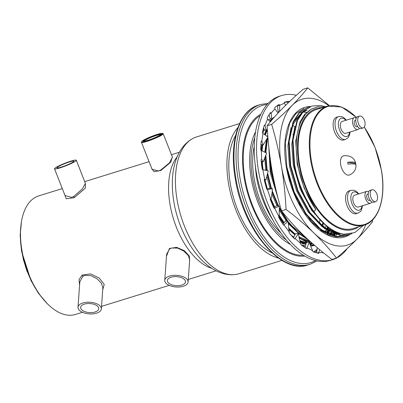<?xml version="1.0" encoding="UTF-8"?>
<svg xmlns="http://www.w3.org/2000/svg" width="403" height="403" viewBox="0 0 403 403"><rect width="100%" height="100%" fill="white"/><g stroke="black" fill="none" stroke-linecap="round" stroke-linejoin="round"><path stroke-width="0.6" d="M272.504 219.323L266.665 208.92C261.718 198.543 258.278 187.697 256.343 176.378L254.877 161.86M330.677 228.964L329.941 230.637M329.417 231.715L328.238 233.881M314.577 245.392L310.617 246.127M305.454 245.951L301.479 245.034M262.635 131.499L263.935 128.794M269.642 121.212L272.987 118.694M333.276 230.521L332.611 231.78M332.309 232.319L332.097 232.682M331.921 232.974L330.823 234.682M314.083 244.964L310.169 244.868M306.003 244.037L300.139 241.709M293.626 237.594L292.583 236.783M263.028 169.784L262.187 161.603M262.096 150.989L262.655 144.833M264.836 134.743L266.806 129.595M335.78 231.78L335.251 232.632M334.943 233.1L334.525 233.705M334.344 233.967L333.472 235.12M312.32 243.417L309.489 242.737M308.078 242.274L299.086 237.558M295.117 234.506L288.719 228.239M284.16 222.647L279.088 215.121M274.675 207.122L270.7 198.296M267.436 189.173L264.842 179.607M267.154 170.398L265.844 155.1M265.854 152.697L267.567 137.725M267.768 136.859L267.849 136.536M338.198 232.768L337.89 233.191M337.593 233.584L336.878 234.481M336.686 234.707L336.218 235.246M307.701 239.241L297.58 232.088L288.14 221.62M288.004 221.438L279.289 207.424M278.549 205.968L272.262 190.926M271.471 188.544L267.612 173.124M275.571 188.1L271.415 171.618L269.718 155.105M339.956 234.178L339.225 234.949M347.381 235.135L345.719 235.73L336.656 236.43L321.07 229.559L306.154 213.912L294.145 191.883L286.835 166.832L285.304 142.591L289.737 122.865L295.852 113.591L304.119 108.452M349.431 234.153L347.618 235.035M351.955 233.624L349.572 234.536L340.515 235.236L324.924 228.365L310.008 212.713L297.998 190.684L290.694 165.638L289.158 141.398L293.596 121.666L299.706 112.397L307.973 107.253L309.685 106.815M325.181 107.012L317.791 106.75L311.081 109.193L305.398 114.235L300.95 121.706A64.364 34.356 72.8 0 0 297.696 164.122A64.364 34.356 72.8 0 0 315.806 209.53L313.866 211.52A66.953 35.832 -108 0 1 294.548 164.439L293.011 140.199L297.449 120.472L303.56 111.203L311.831 106.06L320.592 105.45L325.533 106.714M315.806 209.53L304.255 188.352L297.218 164.273L295.731 140.969L299.988 122.003L304.542 114.538L310.532 109.54M326.299 225.766L311.952 210.724L300.396 189.546L293.359 165.467L291.762 144.35L294.88 126.376M341.412 233.73L337.442 233.564L327.966 230.435M322.445 226.96L308.094 211.918L296.543 190.74L289.505 166.666L287.908 145.543L291.026 127.575M293.47 121.948L302.205 112.286M302.915 111.878L306.089 110.548M342.615 233.987L342.303 234.088M318.587 228.158L310.355 220.688M299.701 112.583L300.341 112.452M300.84 112.361L302.285 112.19M302.89 112.155L306.648 112.336M336.696 232.183L336.107 232.848M335.714 233.272L335.079 233.906M334.838 234.138L333.694 235.145M278.287 199.137L270.227 172.645L268.866 147.72M334.535 231.186L333.795 232.199M333.417 232.682L333.064 233.115M332.843 233.377L331.508 234.823M307.111 238.697L304.834 237.609M299.308 234.138L288.301 223.464M286.543 221.242L279.259 210.074M276.901 205.611L271.894 194.039M269.899 188.191L266.841 176.323M265.753 170.016L264.736 157.926M264.796 152.213L266.509 139.493M267.31 136.531L267.748 135.176M332.233 229.927L331.402 231.302M330.682 232.38L329.236 234.274M310.693 241.966L300.976 238.808M294.915 234.929L288.875 229.594M283.505 223.494L278.715 216.774M261.124 150.475L261.854 144.612M329.8 228.38L328.929 230.133M328.38 231.126L327.029 233.287M312.038 243.17L311.423 243.236M310.567 243.301L309.675 243.326M306.275 243.09L300.034 241.352M340.253 233.433L338.404 233.266L326.108 228.506L313.836 217.696M289.314 139.428L293.243 124.099L301.509 113.097M302.381 112.477L307.051 110.246M337.215 232.395L336.676 232.969M336.273 233.382L335.553 234.067M335.301 234.294L334.228 235.191M335.089 231.458L334.379 232.385M333.996 232.853L333.583 233.337M333.357 233.589L332.062 234.924M305.444 237.125L290.704 224.869M332.823 230.269L332.012 231.549M331.644 232.083L331.442 232.37M331.236 232.652L329.81 234.435M310.088 241.422L298.93 236.763M295.278 234.168L288.709 228.123M262.323 147.8L262.726 144.853M265.224 135.02L267.396 130.114M330.42 228.798L329.553 230.451M328.969 231.463L327.589 233.564M311.831 242.984L310.552 243.029M306.401 242.651L299.792 240.536M293.842 237.14L291.052 235.07M262.685 133.025L264.388 129.806M327.886 227.01L327.009 229.06M326.566 229.992L325.302 232.345M311.751 243.553L309.877 243.956L311.766 243.553M305.565 244.198L301.59 243.654L305.665 244.228M327.513 226.723L326.657 228.849M326.239 229.775L325.009 232.173M311.831 106.06L303.081 111.349L296.971 120.618L292.533 140.35L294.064 164.59C299.686 198.911 323.463 232.36 343.89 234.188L354.741 232.612L363.571 225.287M351.577 233.725L349.33 234.611M349.572 234.536L340.031 235.387L324.445 228.511L309.529 212.865L297.52 190.836L290.21 165.789L288.674 141.549L293.112 121.817L299.222 112.548L307.973 107.253M345.719 235.735L336.178 236.581L320.587 229.71L305.67 214.064L293.661 192.03L286.352 166.983M276.705 192.876L270.932 171.769L269.239 151.105M337.9 232.662L337.558 233.141M337.261 233.539L336.591 234.395M336.399 234.627L335.865 235.251M308.592 240.062L298.089 233.115L288.216 222.506M287.344 221.348L279.279 208.472M277.924 205.832L272.126 192.075M270.892 188.377L267.325 174.318M266.62 170.227L265.375 156.288M265.381 152.48L266.857 138.914M267.39 136.587L267.753 135.247M335.472 231.639L334.918 232.541M334.616 233.015L334.228 233.594M334.047 233.856L333.14 235.085M312.642 243.704L309.59 243.049M307.338 242.334L299.187 238.108M294.931 234.899L288.805 229.01M283.858 223.04L278.957 215.842M274.272 207.434L270.297 198.634M266.927 189.234L264.303 179.506M262.489 169.532L261.683 161.442M261.633 150.777L262.207 144.707M264.484 134.486L266.066 130.32M332.954 230.345L332.279 231.654M331.976 232.204L331.785 232.536M331.614 232.833L330.495 234.606M314.199 245.064L310.229 245.069M305.927 244.299L300.275 242.168M263.033 129.761L263.753 128.391M269.496 121.061L273.209 118.437M329.876 229.861L329.604 230.476M329.1 231.539L327.931 233.735M314.582 245.392L310.658 246.228L312.632 250.646L307.01 247.875A0.957 0.509 -107.2 0 1 306.733 248.51A0.957 0.509 -107.2 0 1 306.441 248.455A78.771 42.048 -107.2 0 1 301.142 244.777A0.957 0.509 -107.2 0 1 300.683 243.921A0.957 0.509 -107.2 0 1 300.663 243.467L295.152 238.505A0.957 0.509 -107.2 0 1 294.885 238.924A0.957 0.509 -107.2 0 1 294.447 238.752A78.771 42.048 -107.2 0 1 289.43 233.151A0.957 0.509 -107.2 0 1 289.112 232.435A0.957 0.509 -107.2 0 1 289.142 231.796L284.11 224.985A0.957 0.509 -107.2 0 1 283.893 225.217A0.957 0.509 -107.2 0 1 283.319 224.879A78.771 42.048 -107.2 0 1 278.926 217.736A0.957 0.509 -107.2 0 1 278.735 217.212A0.957 0.509 -107.2 0 1 278.851 216.431L274.645 208.235A0.957 0.509 -107.2 0 1 274.508 208.326A0.957 0.509 -107.2 0 1 273.818 207.782A78.771 42.048 -107.2 0 1 270.348 199.591A0.957 0.509 -107.2 0 1 270.262 199.284A0.957 0.509 -107.2 0 1 270.484 198.422L267.396 189.395A0.957 0.509 -107.2 0 1 267.37 189.405A0.957 0.509 -107.2 0 1 266.595 188.629A78.771 42.048 -107.2 0 1 264.282 179.94A0.957 0.509 -107.2 0 1 264.267 179.874A0.957 0.509 -107.2 0 1 264.519 179.003A0.957 0.509 -107.2 0 1 264.625 178.987L262.857 169.754A0.957 0.509 -107.2 0 1 262.146 168.792A0.957 0.509 -107.2 0 1 262.131 168.721A78.771 42.048 -107.2 0 1 261.139 160.132A0.957 0.509 -107.2 0 1 261.411 159.432A0.957 0.509 -107.2 0 1 261.663 159.462L261.34 150.646A0.957 0.509 -107.2 0 1 260.771 149.725A0.957 0.509 -107.2 0 1 260.741 149.422A78.771 42.048 -107.2 0 1 261.134 141.518A0.957 0.509 -107.2 0 1 261.406 141.04A0.957 0.509 -107.2 0 1 261.804 141.176L262.947 133.373A0.957 0.509 -107.2 0 1 262.524 132.557A0.957 0.509 -107.2 0 1 262.519 132.043A78.771 42.048 -107.2 0 1 264.267 125.358A0.957 0.509 -107.2 0 1 264.504 125.076A0.957 0.509 -107.2 0 1 265.038 125.363L267.567 119.117A0.957 0.509 -107.2 0 1 267.285 118.452A0.957 0.509 -107.2 0 1 267.335 117.767A78.771 42.048 -107.2 0 1 270.322 112.759A0.957 0.509 -107.2 0 1 270.489 112.633A0.957 0.509 -107.2 0 1 271.143 113.117L274.891 108.84A0.957 0.509 -107.2 0 1 274.73 108.377A0.957 0.509 -107.2 0 1 274.871 107.566A78.771 42.048 -107.2 0 1 278.891 104.579A0.957 0.509 -107.2 0 1 278.952 104.548A0.957 0.509 -107.2 0 1 279.707 105.264L284.412 103.254A0.957 0.509 -107.2 0 1 284.347 103.012A0.957 0.509 -107.2 0 1 284.599 102.14A0.957 0.509 -107.2 0 1 284.609 102.14A78.771 42.048 -107.2 0 1 289.389 101.375A0.957 0.509 -107.2 0 1 289.646 101.455M305.393 246.157L302.084 245.498M54.521 168.797A11.697 1.36 -21.5 0 0 59.976 167.885A11.697 1.36 -21.5 0 0 71.074 163.568A11.697 1.36 -21.5 0 0 76.288 160.233A11.697 1.36 -21.5 0 0 70.832 161.15A11.697 1.36 -21.5 0 0 59.735 165.467A11.697 1.36 -21.5 0 0 54.521 168.797L65.039 195.536L71.568 197.359L73.789 196.427L82.343 188.987L85.371 183.415M85.355 183.259L85.421 188.05L74.182 197.712L66.203 198.8L64.571 194.352M101.355 308.9L102.856 287.596L101.38 283.168L97.027 278.755L90.806 275.566L84.771 275.41L82.791 276.377L79.809 281.853L78.021 307.257A11.697 5.828 4 0 1 82.827 302.991A11.697 5.828 4 0 1 95.168 303.217A11.697 5.828 4 0 1 101.355 308.9A11.697 5.828 4 0 1 96.549 313.166A11.697 5.828 4 0 1 84.202 312.945A11.697 5.828 4 0 1 78.021 307.257M79.572 285.213L79.013 279.601L82.192 275.063L90.554 273.884L99.224 278.06L104.231 284.397L102.694 289.863M188.105 281.989L189.672 259.764L188.226 255.426L183.879 251.124L177.607 248.082L171.557 248.011L169.598 248.948L166.61 254.263L164.772 280.347A11.697 5.828 -176 0 0 170.958 286.029A11.697 5.828 -176 0 0 183.3 286.256A11.697 5.828 -176 0 0 188.105 281.989A11.697 5.828 -176 0 0 181.924 276.302A11.697 5.828 -176 0 0 169.577 276.08A11.697 5.828 -176 0 0 164.772 280.347M166.464 256.353L169.396 248.505L176.67 247.336L184.388 250.726L189.47 256.202L189.556 261.426M152.087 169.381L158.525 170.968L160.732 170.066L169.426 162.883L172.444 157.22L163.215 133.761A11.697 1.36 158.5 0 1 158.001 137.096A11.697 1.36 158.5 0 1 146.899 141.413A11.697 1.36 158.5 0 1 141.448 142.324L152.087 169.376M172.308 156.883L170.817 162.152L160.862 170.494L154.042 171.688L151.719 168.434M84.368 304.134A9.073 4.519 4 0 1 93.939 304.305A9.073 4.519 4 0 1 98.735 308.718A9.073 4.519 4 0 1 95.007 312.023A9.073 4.519 4 0 1 85.436 311.851A9.073 4.519 4 0 1 80.64 307.444A9.073 4.519 4 0 1 84.368 304.134M69.618 161.905A9.073 1.053 -21.5 0 0 61.009 165.25A9.073 1.053 -21.5 0 0 56.964 167.834A9.073 1.053 -21.5 0 0 61.196 167.129A9.073 1.053 -21.5 0 0 69.805 163.779A9.073 1.053 -21.5 0 0 73.845 161.195A9.073 1.053 -21.5 0 0 69.618 161.905M181.758 285.112A9.073 4.519 -176 0 0 185.486 281.803A9.073 4.519 -176 0 0 180.69 277.395A9.073 4.519 -176 0 0 171.119 277.224A9.073 4.519 -176 0 0 167.391 280.528A9.073 4.519 -176 0 0 172.187 284.941A9.073 4.519 -176 0 0 181.758 285.112M355.804 164.505A7.058 3.768 72.8 0 0 355.773 164.318A7.058 3.768 72.8 0 0 355.582 163.396C355.935 162.097 353.295 161.729 347.653 162.283A7.058 3.768 72.8 0 0 347.774 163.2A7.058 3.768 72.8 0 0 347.965 164.127C353.597 163.568 356.237 163.935 355.894 165.235M347.653 162.283L355.582 163.396L355.683 162.943C354.056 157.593 350.005 155.205 343.542 155.785A10.065 5.37 -107.2 0 0 340.676 164.636A10.065 5.37 -107.2 0 0 349.507 174.998C353.985 172.927 356.151 169.552 356.01 164.867M375.687 201.626L373.727 202.235A6.206 3.315 -107.2 0 1 368.372 195.813A6.206 3.315 -107.2 0 1 370.05 190.377L372.009 189.773A6.206 3.315 -107.2 0 1 372.835 189.707A6.206 3.315 -107.2 0 1 374.8 190.831A9.345 9.345 0 0 1 377.389 199.173A6.206 3.315 -107.2 0 1 375.687 201.626A6.206 3.315 -107.2 0 1 374.861 201.686A6.206 3.315 -107.2 0 1 370.332 195.208A6.206 3.315 -107.2 0 1 372.009 189.773M370.201 200.311L369.596 200.503A3.325 1.778 -107.2 0 1 366.725 197.057A3.325 1.778 -107.2 0 1 367.622 194.145L368.231 193.959M371.823 201.883A6.206 3.315 -107.2 0 1 370.448 203.248A6.206 3.315 -107.2 0 1 365.093 196.83A6.206 3.315 -107.2 0 1 366.77 191.395A6.206 3.315 -107.2 0 1 368.674 191.742M370.448 203.248L358.302 207.016A6.206 3.315 -107.2 0 1 352.947 200.598A6.206 3.315 -107.2 0 1 354.625 195.163L366.77 191.395M358.071 213.086L356.146 213.686A11.934 6.372 -107.2 0 1 345.845 201.339A11.934 6.372 -107.2 0 1 349.074 190.886L350.998 190.292A11.934 6.372 -107.2 0 0 347.774 200.744A11.934 6.372 -107.2 0 0 358.071 213.086L360.519 211.474L361.41 210.185L362.534 205.706M359.541 116.069L357.582 116.679A6.206 3.315 72.8 0 0 355.904 122.114A6.206 3.315 72.8 0 0 361.259 128.532L363.219 127.922A6.206 3.315 72.8 0 0 364.927 125.469A9.345 9.345 0 0 0 362.337 117.127A6.206 3.315 72.8 0 0 360.368 116.009A6.206 3.315 72.8 0 0 359.541 116.069A6.206 3.315 72.8 0 0 357.864 121.505A6.206 3.315 72.8 0 0 362.393 127.983A6.206 3.315 72.8 0 0 363.219 127.922M355.763 120.255L355.159 120.442A3.325 1.778 72.8 0 0 354.257 123.358A3.325 1.778 72.8 0 0 357.129 126.799L357.738 126.607M356.212 118.044A6.206 3.315 72.8 0 0 354.308 117.691A6.206 3.315 72.8 0 0 352.625 123.127A6.206 3.315 72.8 0 0 357.985 129.549A6.206 3.315 72.8 0 0 359.355 128.184M354.308 117.691L342.157 121.459A6.206 3.315 72.8 0 0 340.48 126.895A6.206 3.315 72.8 0 0 345.834 133.317L357.985 129.549M346.389 120.149L343.648 117.515L341.432 116.522L338.535 116.588L336.606 117.187A11.934 6.372 72.8 0 0 333.382 127.64A11.934 6.372 72.8 0 0 343.678 139.982L345.608 139.388L348.051 137.771L349.623 134.793L350.066 132.003M299.53 164.092A62.264 33.232 -107.2 0 1 316.36 109.561L327.543 106.09A62.264 33.232 -107.2 0 0 310.713 160.621A62.264 33.232 -107.2 0 0 364.438 225.02L353.255 228.491A62.264 33.232 -107.2 0 1 299.53 164.092M358.67 226.808A63.16 33.716 -107.2 0 1 353.522 229.347A63.16 33.716 -107.2 0 1 299.021 164.021A63.16 33.716 -107.2 0 1 316.093 108.699A63.16 33.716 -107.2 0 1 321.775 107.878M353.481 229.362A63.16 33.716 -107.2 0 1 353.441 229.372A63.16 33.716 -107.2 0 1 298.94 164.046A63.16 33.716 -107.2 0 1 316.012 108.724A63.16 33.716 -107.2 0 1 316.053 108.714M273.34 220.854A66.943 35.736 -107.2 0 1 266.665 208.92M292.694 125.393A62.173 33.187 -107.2 0 1 294.784 126.658M281.178 233.282A62.173 33.187 -107.2 0 1 254.081 178.212A62.173 33.187 -107.2 0 1 254.228 146.4M323.508 223.333A62.173 33.187 -107.2 0 1 322.612 226.063M320.954 229.977A62.173 33.187 -107.2 0 1 320.753 230.385M310.214 241.538A62.173 33.187 -107.2 0 1 309.625 241.81M272.096 252.888A68.419 36.522 -107.2 0 1 230.37 183.975A68.419 36.522 -107.2 0 1 235.639 135.378M309.187 205.263A68.419 36.522 -107.2 0 1 309.292 206.784M278.473 258.051A71.608 38.225 -107.2 0 1 228.561 183.723A71.608 38.225 -107.2 0 1 237.977 127.514M282.029 260.373L238.853 273.768A71.608 38.225 -107.2 0 1 234.929 274.574A71.608 38.225 -107.2 0 1 177.058 199.702A71.608 38.225 -107.2 0 1 192.725 138.536A71.608 38.225 -107.2 0 1 196.417 136.98L239.594 123.585M82.469 312.285L75.462 314.456A62.062 33.127 -107.2 0 1 21.908 250.268A62.062 33.127 -107.2 0 1 38.688 195.908L62.304 188.584M326.168 225.66A62.173 33.187 -107.2 0 1 325.211 227.927M309.615 241.81A62.173 33.187 -107.2 0 1 307.544 242.082M306.774 242.122A62.173 33.187 -107.2 0 1 299.993 241.211M343.89 234.188A66.943 35.736 -107.2 0 1 313.866 211.52M323.478 252.797L318.884 252.454A0.957 0.509 -107.2 0 1 318.632 253.326A0.957 0.509 -107.2 0 1 318.486 253.331A78.771 42.048 -107.2 0 1 313.267 251.825A0.957 0.509 -107.2 0 1 312.663 250.888A0.957 0.509 -107.2 0 1 312.632 250.646M347.28 248.49A85.93 45.866 -107.2 0 1 332.646 259.663L330.334 260.383A85.93 45.866 -107.2 0 1 256.766 174.746A85.93 45.866 -107.2 0 1 279.41 96.241L281.722 95.521A85.93 45.866 -107.2 0 1 296.356 95.299M332.646 259.663A85.93 45.866 -107.2 0 1 259.079 174.025A85.93 45.866 -107.2 0 1 281.722 95.521M284.372 102.397A78.771 42.048 -107.2 0 1 287.077 102.09A0.957 0.509 -107.2 0 1 287.828 103.052L288.029 102.992M277.244 105.657A0.957 0.509 -107.2 0 1 277.395 105.979L279.707 105.264L279.576 111.44M317.07 253.019L318.884 252.454L319.508 249.558M306.003 248.188L307.01 247.875L309.313 242.178L310.663 246.233M294.427 238.732L295.152 238.505L298.356 233.75L299.404 239.246M283.581 225.151L288.125 221.454L289.142 231.796M274.342 208.331L279.304 206.135L279.208 214.456L278.851 216.431M267.34 189.415L272.509 188.831L271.441 197.873L270.484 198.422M264.423 179.053L265.97 179.955L268.191 170.731L265.909 170.001L264.766 170.101M261.225 159.598L261.663 159.462L263.164 161.92L266.645 153.054L261.34 150.646M261.154 141.377L261.804 141.176L263.224 144.994L267.899 137.166M264.177 125.63L265.038 125.363L266.141 130.33L267.33 129.015M269.788 113.535L271.143 113.117L271.718 118.935L274.423 117.046M317.307 247.719L316.607 252.898M309.313 242.178L306.471 242.399L305 247.548M298.356 233.75L295.53 233.649L293.525 237.795M300.663 243.467L299.565 239.79M288.125 221.454L285.369 221.086L282.911 224.259M279.304 206.135L276.67 205.56L273.823 207.787M272.509 188.831L270.035 188.141L267.043 189.329M264.242 179.496L265.97 179.955M268.191 170.731L262.857 169.754M261.24 161.301L263.164 161.92M260.948 143.891L261.376 144.476L263.224 144.994M267.879 136.939L262.947 133.373M263.522 127.867L264.494 130.043L266.141 130.33M270.292 121.867L267.567 119.117M269.063 114.669L270.247 118.935L271.718 118.935M278.035 113.077L274.891 108.84M277.395 105.979L278.241 111.908L279.41 111.616M285.591 105.349L284.412 103.254M328.863 105.732A76.384 40.774 72.8 0 0 312.234 98.463A76.384 40.774 72.8 0 0 292.261 105.309C298.225 99.244 303.388 93.425 307.746 87.854L303.222 89.259C295.555 95.854 288.689 102.201 282.624 108.301C276.66 114.366 271.496 120.185 267.139 125.756C267.869 140.33 269.416 154.777 271.778 169.099C274.226 183.269 277.481 197.188 281.531 210.855C288.291 219.469 295.852 227.831 304.215 235.946C312.678 244.032 321.942 251.87 332.012 259.456L336.535 258.051C329.775 249.437 322.219 241.075 313.851 232.959A76.384 40.774 72.8 0 0 357.134 239.009A76.384 40.774 72.8 0 0 365.728 224.567M349.985 234.405A67.79 36.184 -107.2 0 1 286.286 166.787A67.79 36.184 -107.2 0 1 310.396 106.533M320.743 230.38L325.805 233.045M344.217 236.168L336.576 236.893L328.364 234.758L311.836 222.35L297.535 201.107L288.024 174.796M292.261 105.309A76.384 40.774 72.8 0 0 281.42 166.107A76.384 40.774 72.8 0 0 313.851 232.959C305.388 224.874 296.124 217.036 286.059 209.449C285.329 194.876 283.783 180.428 281.42 166.107C278.967 151.936 275.717 138.017 271.662 124.351C279.334 117.757 286.201 111.409 292.261 105.309M372.528 220.003L372.619 221.554C368.261 227.126 363.098 232.944 357.134 239.009C351.068 245.11 344.202 251.457 336.535 258.051M307.746 87.854L329.377 105.626M281.531 210.855L286.059 209.449M267.139 125.756L271.662 124.351M74.182 197.712A1.431 0.489 63.4 0 0 73.789 196.427M82.192 275.063A1.431 0.871 -124.3 0 1 82.791 276.377M169.396 248.505A0.479 0.292 -124 0 1 169.598 248.948M160.862 170.494L160.732 170.066M146.949 140.833A11.219 1.305 -21.5 0 0 161.22 134.793A11.219 1.305 -21.5 0 0 157.366 134.37A11.219 1.305 -21.5 0 0 143.095 140.415A11.219 1.305 -21.5 0 0 146.949 140.833M156.591 134.854A9.546 1.108 158.5 0 1 159.87 135.212A9.546 1.108 158.5 0 1 147.725 140.355A9.546 1.108 158.5 0 1 144.445 139.997A9.546 1.108 158.5 0 1 156.591 134.854M160.651 134.627A9.073 1.053 -21.5 0 0 156.54 135.433A9.073 1.053 -21.5 0 0 143.911 141.211M362 205.873A9.546 5.098 -107.2 0 1 356.741 209.887A9.546 5.098 -107.2 0 1 351.053 200.336A9.546 5.098 -107.2 0 1 352.595 192.558A9.546 5.098 -107.2 0 1 358.322 194.014M345.86 120.316A9.546 5.098 72.8 0 0 340.132 118.855A9.546 5.098 72.8 0 0 338.585 126.633A9.546 5.098 72.8 0 0 344.278 136.184A9.546 5.098 72.8 0 0 349.537 132.169M338.535 116.588A11.934 6.372 72.8 0 0 335.306 127.041A11.934 6.372 72.8 0 0 345.608 139.388M322.838 222.703A70.691 37.731 -107.2 0 1 322.289 225.811M20.744 227.317A59.674 31.852 72.8 0 0 21.722 250.933A59.674 31.852 72.8 0 0 42.894 298.724M356.469 117.57A61.785 32.981 72.8 0 0 320.617 110.89A61.785 32.981 72.8 0 0 311.368 160.54A61.785 32.981 72.8 0 0 356.459 225.05A61.785 32.981 72.8 0 0 381.384 170.333A61.785 32.981 72.8 0 0 364.267 127.131M308.058 264.912L310.119 264.272A83.653 44.652 -107.2 0 1 237.931 177.743A83.653 44.652 -107.2 0 1 260.545 104.473L258.484 105.112A83.653 44.652 72.8 0 0 235.871 178.383A83.653 44.652 72.8 0 0 308.058 264.912C280.851 275.017 242.833 228.914 235.271 178.736C228.879 142.808 238.546 110.775 258.484 105.112M267.068 104.513A82.222 43.887 72.8 0 0 239.896 177.501A82.222 43.887 72.8 0 0 315.473 260.545M312.108 243.614A64.918 34.653 -107.2 0 1 310.078 244.591M305.494 245.81A64.918 34.653 -107.2 0 1 304.975 245.875M304.074 245.951A64.918 34.653 -107.2 0 1 302.739 245.986M286.488 240.102A64.918 34.653 -107.2 0 1 252.53 177.995A64.918 34.653 -107.2 0 1 254.746 137.776M269.693 121.258A64.918 34.653 -107.2 0 1 271.154 120.835M290.457 244.5A66.787 35.65 -107.2 0 1 251.16 177.94A66.787 35.65 -107.2 0 1 255.527 131.902M268.227 119.782A66.787 35.65 -107.2 0 1 271.254 118.935M271.874 118.825A66.787 35.65 -107.2 0 1 272.73 118.709M303.439 255.235A73.658 39.318 -107.2 0 1 244.903 178.131A73.658 39.318 -107.2 0 1 260.152 115.706M328.254 227.287A73.658 39.318 -107.2 0 1 327.735 229.483M327.448 230.561A73.658 39.318 -107.2 0 1 326.954 232.239M317.106 249.225A73.658 39.318 -107.2 0 1 313.589 251.946M328.692 227.604A74.595 39.816 -107.2 0 1 328.193 229.74M327.906 230.843A74.595 39.816 -107.2 0 1 327.448 232.455M316.934 250.465A74.595 39.816 -107.2 0 1 314.607 252.303M304.814 256.066A74.595 39.816 -107.2 0 1 244.218 178.106A74.595 39.816 -107.2 0 1 260.817 114.24M277.808 112.764A74.595 39.816 -107.2 0 1 278.216 112.88M319.932 219.751A68.419 36.522 -107.2 0 1 319.398 223.378M318.415 228.012A68.419 36.522 -107.2 0 1 318.294 228.491M292.8 134.476A68.419 36.522 -107.2 0 1 293.102 134.804M211.877 268.378A62.062 33.127 -107.2 0 1 169.995 204.326A62.062 33.127 -107.2 0 1 177.229 156.686M325.392 227.529A66.787 35.65 -107.2 0 1 325.256 227.957M313.746 244.671A66.787 35.65 -107.2 0 1 313.227 244.999M312.995 245.14A66.787 35.65 -107.2 0 1 311.262 246.062M310.995 246.188A66.787 35.65 -107.2 0 1 310.698 246.319M287.077 102.09L289.389 101.375M163.215 133.761L162.555 133.307L157.397 134.355C150.012 136.844 144.868 139.126 141.962 141.196L141.448 142.324M143.891 141.362L147.755 140.34C152.218 139.045 159.815 135.65 160.767 134.496L160.772 134.723M76.288 160.233L85.305 183.158M358.856 193.848L356.116 191.218L353.899 190.226L350.998 190.292M46.864 303.187L38.305 293.077L30.915 280.428L21.52 251.049L20.15 235.443L21.485 221.388M364.438 225.02C378.931 221 386.27 197.228 381.47 170.373L375.032 147.372L364.322 127.051M356.534 117.469L341.714 107.012L327.543 106.09M268.151 103.339L260.545 104.473M234.929 274.574C206.563 277.521 180.302 240.384 173.864 201.908C169.25 174.564 174.726 148.495 192.725 138.536M27.117 271.617L23.077 258.59M179.375 152.263L171.456 154.722M149.055 161.668L84.706 181.632M216.154 270.811L188.287 279.455M169.22 285.374L101.531 306.371M309.872 241.855L308.663 242.228M310.119 264.272L317.03 260.902M288.734 228.39L288.77 228.743"/></g></svg>
